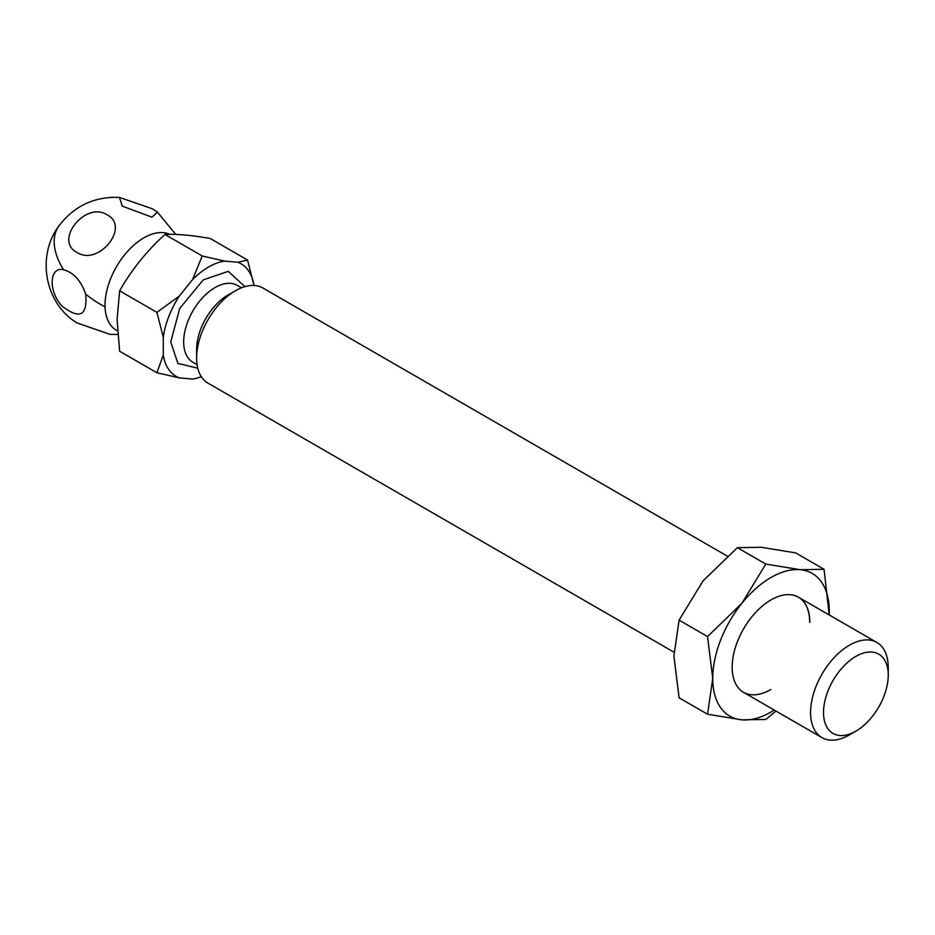 <?xml version="1.0" encoding="UTF-8"?>
<svg xmlns="http://www.w3.org/2000/svg" width="935" height="935" viewBox="0 0 935 935"><rect width="100%" height="100%" fill="white"/><g stroke="black" fill="none" stroke-linecap="round" stroke-linejoin="round"><path stroke-width="1.4" d="M197.776 368.215L177.895 363.399L170.731 341.929L179.765 308.363L203.246 279.869L228.257 271.349L244.876 286.636M63.545 269.701C73.655 272.564 81.029 280.71 85.669 294.139C87.598 315.761 79.767 319.77 62.166 306.154C48.176 291.732 49.134 266.311 63.545 269.701A68.652 40.1 -144.5 0 1 58.823 226.048C37.61 254.343 43.793 298.277 72.018 319.63L76.986 322.926L110.026 334.379L117.716 334.473M169.796 234.346A54.92 31.708 120 0 0 128.037 250.884A54.92 31.708 120 0 0 105.024 305.126A54.92 31.708 120 0 0 105.059 306.89A54.92 31.708 120 0 0 116.396 330.265L117.459 330.885M727.208 556.068L262.922 288.015A54.92 31.708 120 0 0 235.456 290.738A54.92 31.708 120 0 0 196.619 358A54.92 31.708 120 0 0 207.991 383.151L673.96 652.174M849.412 734.887L855.887 731.158L849.412 734.887A54.92 31.708 -60 0 1 821.947 737.61A54.92 31.708 -60 0 1 810.575 712.47A54.92 31.708 -60 0 1 849.412 645.197A54.92 31.708 -60 0 1 876.878 642.474A54.92 31.708 -60 0 1 888.25 667.625L888.25 675.093A45.768 26.425 -60 0 1 855.887 731.158A45.768 26.425 -60 0 1 823.525 712.47A45.768 26.425 -60 0 1 855.887 656.405A45.768 26.425 -60 0 1 888.25 675.093M235.456 290.738L228.011 295.028A44.401 25.631 120 0 0 196.619 349.409L196.619 358M253.899 285.467L253.899 285.035A64.994 37.529 120 0 0 237.899 262.279L247.541 260.035L210.258 238.507C191.792 235.211 176.692 233.867 164.957 234.463C146.479 251.305 131.379 270.098 119.645 290.832L117.085 319.56L119.645 351.244L156.916 372.761L179.275 377.869L192.598 379.061A64.994 37.529 120 0 0 201.317 376.676M237.899 262.279L224.587 261.087A64.994 37.529 120 0 0 192.598 279.565L179.275 296.126A64.994 37.529 120 0 0 163.286 337.36L163.286 355.101A64.994 37.529 120 0 0 179.275 377.869M247.541 260.035L253.899 285.035M163.286 355.101L156.916 372.761M163.286 337.36L156.916 312.348L119.645 290.832M179.275 296.126L156.916 312.348M192.598 279.565L202.229 255.98L164.957 234.463M224.587 261.087L202.229 255.98M152.487 208.844L157.454 212.14L151.996 217.177L122.298 206.144L119.446 197.39L152.487 208.844M107.174 214.875C130.573 226.679 98.584 266.569 76.986 252.427C53.587 240.622 85.576 200.733 107.174 214.875M775.945 711.056L765.8 719.447L741.864 719.845L707.538 714.235L679.102 697.826L673.901 655.984L679.102 620.15L703.026 580.915L737.364 547.676L761.289 547.279L795.615 552.877L824.051 569.298L829.193 614.949A82.385 47.568 -60 0 0 829.251 611.139A82.385 47.568 -60 0 0 800.126 569.695L824.051 569.298M798.373 597.161A54.92 31.708 -60 0 1 809.675 622.254M774.238 710.062A82.385 47.568 -60 0 1 771.001 712.038A82.385 47.568 -60 0 1 741.864 719.845A82.385 47.568 -60 0 1 712.739 678.413L707.538 714.235M770.837 689.527A54.92 31.708 -60 0 1 743.454 692.286M821.947 737.61L743.535 692.344A54.92 31.708 -60 0 1 732.163 667.193A54.92 31.708 -60 0 1 756.135 611.922A54.92 31.708 -60 0 1 798.455 597.208A54.92 31.708 -60 0 1 809.839 622.348M765.8 564.097L800.126 569.695A82.385 47.568 -60 0 0 741.864 603.332L765.8 564.097L737.364 547.676M707.538 636.56L712.739 678.413A82.385 47.568 -60 0 1 741.864 603.332L707.538 636.56L679.102 620.15M241.487 287.793L237.268 285.362A44.401 25.631 120 0 0 203.047 297.248A44.401 25.631 120 0 0 183.669 341.929A44.401 25.631 120 0 0 192.867 362.254L197.086 364.697M85.669 294.139A68.652 40.1 -144.5 0 0 94.073 300.345A68.652 40.1 35.5 0 0 105.059 306.89M798.455 597.208L876.878 642.474M175.757 234.428L157.454 212.14M58.823 226.048C74.052 205.992 94.26 196.432 119.446 197.39"/></g></svg>
